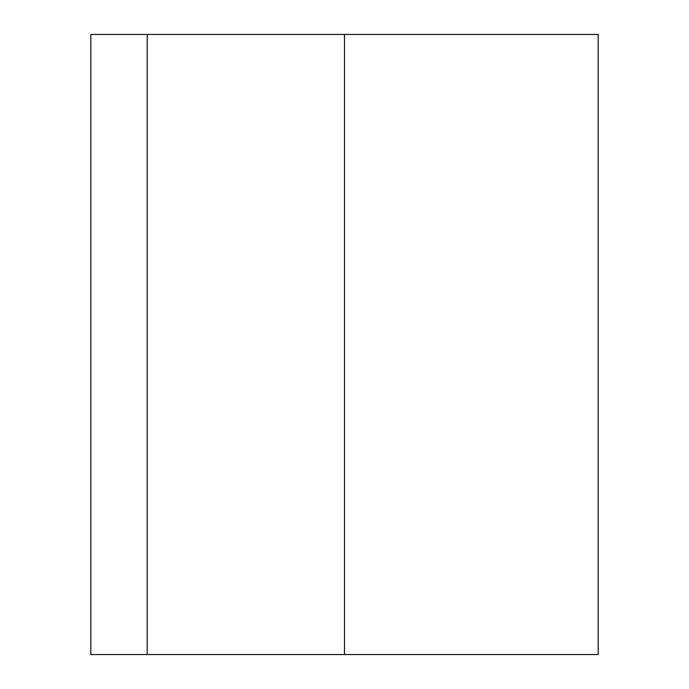 <?xml version="1.0" encoding="UTF-8"?>
<svg xmlns="http://www.w3.org/2000/svg" width="689" height="689" viewBox="0 0 689 689"><rect width="100%" height="100%" fill="white"/><g stroke="black" fill="none" stroke-linecap="round" stroke-linejoin="round"><path stroke-width="1.03" d="M147.196 654.55L598.181 654.55L598.181 34.45L90.819 34.45L90.819 654.55L147.196 654.55L147.196 34.45M344.5 654.55L344.5 34.45"/></g></svg>
